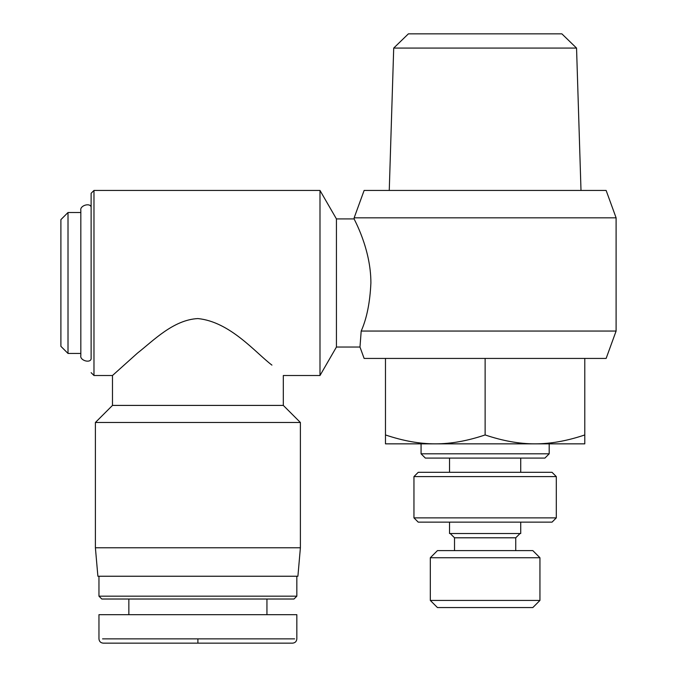<?xml version="1.0" encoding="UTF-8"?>
<svg xmlns="http://www.w3.org/2000/svg" width="677" height="677" viewBox="0 0 677 677"><rect width="100%" height="100%" fill="white"/><g stroke="black" fill="none" stroke-linecap="round" stroke-linejoin="round"><path stroke-width="1.02" d="M576.55 48.075L561.876 33.85L408.392 33.85L393.709 48.075L576.55 48.075L581.001 190.449M485.13 453.81L421.069 453.81L421.069 443.85L435.303 443.85L385.475 443.85L385.475 434.947C403.221 440.93 419.825 443.892 435.303 443.85C450.78 443.892 467.392 440.93 485.13 434.947C502.867 440.93 519.479 443.892 534.957 443.85L549.191 443.85L549.191 453.81L485.13 453.81M421.069 453.81L425.342 458.084L544.926 458.084L549.191 453.81M449.536 522.145L449.536 533.535L520.723 533.535L520.723 522.145M485.13 600.44L430.318 600.44L437.444 607.557L532.824 607.557L539.941 600.44L485.13 600.44M539.941 557.738L532.824 550.613L437.444 550.613L430.318 557.738L539.941 557.738L539.941 600.44M485.13 476.591L556.308 476.591L556.308 517.871L413.952 517.871L413.952 476.591L485.13 476.591M556.308 476.591L552.043 472.318L418.225 472.318L413.952 476.591M413.952 517.871L418.225 522.145L552.043 522.145L556.308 517.871M454.521 550.613L454.521 537.8L515.739 537.8L520.012 533.535M296.839 596.175L293.987 599.018L101.804 599.018L98.96 596.175L296.839 596.175L296.839 576.237M197.896 638.876L294.639 638.876L102.557 638.876L197.896 638.876L197.896 643.15L292.566 643.15C295.164 642.896 296.585 641.474 296.839 638.876L296.839 614.682L98.96 614.682L98.96 638.876C99.214 641.474 100.645 642.896 103.234 643.15L197.896 643.15M370.894 282.978C370.954 248.324 353.512 218.451 354.156 218.916C353.512 218.451 370.954 248.324 370.894 282.978C370.006 302.484 366.773 318.503 361.196 331.053L359.978 347.039L336.435 347.039L336.435 218.916L319.993 190.449L93.976 190.449L93.976 375.515L112.484 375.515L112.484 405.413L283.316 405.413L300.393 422.49L300.393 547.769L95.398 547.769L97.886 576.237L297.905 576.237L300.393 547.769M197.896 318.571C173.363 319.815 153.4 340.641 137.499 353.081L112.484 375.515L137.499 353.081C153.4 340.641 173.363 319.815 197.896 318.571C230.112 321.787 255.364 352.539 271.926 365.115C286.989 378.849 286.989 378.849 271.926 365.115M93.976 190.449L91.124 193.292L91.124 352.235M319.993 190.449L319.993 375.515L283.316 375.515L283.316 405.413M68.013 353.445L68.013 212.51L60.896 219.627L60.896 346.328L68.013 353.445L80.825 353.445M361.196 331.053L616.104 331.053L606.135 358.429L364.124 358.429L359.978 347.039M354.156 217.825L364.124 190.449L606.135 190.449L616.104 217.825L354.156 217.825L354.156 218.916L336.435 218.916M112.484 405.413L95.398 422.49L300.393 422.49M91.124 282.978L91.124 358.937C90.1 363.481 79.674 360.418 80.825 355.586L80.825 210.378L80.825 212.51L68.013 212.51M534.957 443.85C550.435 443.892 567.047 440.93 584.784 434.947L584.784 443.85L435.303 443.85M485.13 358.429L485.13 434.947M385.475 358.429L385.475 434.947M584.784 358.429L584.784 434.947M393.709 48.075L389.258 190.449M449.536 458.084L449.536 472.318M430.318 557.738L430.318 600.44M454.521 537.8L450.256 533.535M98.96 596.175L98.96 576.237M128.85 614.682L128.85 599.018M93.976 375.515L91.124 372.663M616.104 217.825L616.104 331.053M91.124 207.027C90.1 202.474 79.674 205.537 80.825 210.378M95.398 422.49L95.398 547.769M336.435 347.039L319.993 375.515M266.941 614.682L266.941 599.018M515.739 537.8L515.739 550.613M520.723 458.084L520.723 472.318"/></g></svg>
